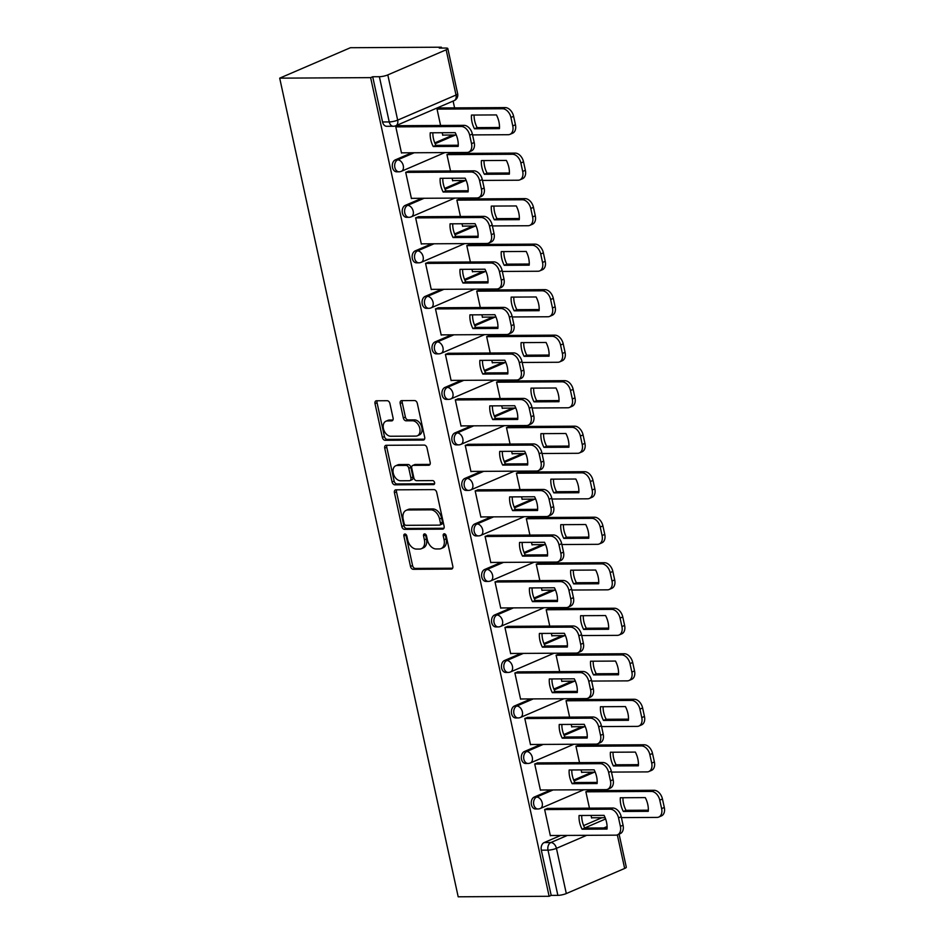 <?xml version="1.0" encoding="UTF-8"?>
<svg xmlns="http://www.w3.org/2000/svg" width="944" height="944" viewBox="0 0 944 944"><rect width="100%" height="100%" fill="white"/><g stroke="black" fill="none" stroke-linecap="round" stroke-linejoin="round"><path stroke-width="1.42" d="M404.917 534.009A2.1 1.416 -113.3 0 0 404.528 534.092A2.1 1.416 -113.3 0 0 403.879 536.015L410.51 566.447A2.997 2.03 -113.3 0 0 413.248 569.303L451.326 569.079A2.997 2.03 -113.3 0 0 451.881 568.972A2.997 2.03 -113.3 0 0 452.813 566.211L446.182 535.779A2.1 1.416 -113.3 0 0 444.258 533.785A2.1 1.416 -113.3 0 0 443.869 533.867A2.1 1.416 -113.3 0 0 443.22 535.803L444.069 539.732A9.582 6.478 -113.3 0 1 441.096 548.57A9.582 6.478 -113.3 0 1 439.302 548.936L436.128 548.96A9.582 6.478 -113.3 0 1 427.361 539.826L426.511 535.897A2.1 1.416 -113.3 0 0 424.588 533.891A2.1 1.416 -113.3 0 0 424.198 533.974A2.1 1.416 -113.3 0 0 423.549 535.909L424.399 539.85A9.582 6.478 -113.3 0 1 421.425 548.688A9.582 6.478 -113.3 0 1 419.632 549.054L416.457 549.066A9.582 6.478 -113.3 0 1 407.69 539.944L406.84 536.003A2.1 1.416 -113.3 0 0 404.917 534.009M405.885 534.387A2.1 1.416 -113.3 0 0 405.932 535.13L412.575 565.562A2.997 2.03 -113.3 0 0 415.313 568.418L452.648 568.205M445.226 534.174A2.1 1.416 -113.3 0 0 445.273 534.906L446.134 538.847L444.069 539.732M425.555 534.28A2.1 1.416 -113.3 0 0 425.602 535.024L426.464 538.965L424.399 539.85M389.919 403.56A2.997 2.03 -113.3 0 0 387.182 400.704L376.503 400.775A2.997 2.03 -113.3 0 0 375.948 400.881A2.997 2.03 -113.3 0 0 375.016 403.643L382.379 437.438A2.997 2.03 -113.3 0 0 385.117 440.293L423.195 440.069A2.997 2.03 -113.3 0 0 423.75 439.963A2.997 2.03 -113.3 0 0 424.682 437.202L417.319 403.407A2.997 2.03 -113.3 0 0 414.581 400.551L401.672 400.622A2.997 2.03 -113.3 0 0 401.117 400.74A2.997 2.03 -113.3 0 0 400.185 403.501L403.336 417.968A2.997 2.03 -113.3 0 0 406.073 420.812L412.469 420.776A8.012 5.416 -113.3 0 1 419.514 427.337A8.012 5.416 -113.3 0 1 417.307 435.798A8.012 5.416 -113.3 0 1 415.808 436.104L390.745 436.246A8.012 5.416 -113.3 0 1 383.712 429.685A8.012 5.416 -113.3 0 1 385.919 421.225A8.012 5.416 -113.3 0 1 387.406 420.918L391.583 420.894A2.997 2.03 -113.3 0 0 392.149 420.788A2.997 2.03 -113.3 0 0 393.082 418.027L389.919 403.56M279.695 78.151L370.626 77.632L549.125 896.281L458.194 896.8L279.695 78.151L350.425 47.719L441.355 47.2L441.544 48.073M395.925 489.83A2.997 2.03 -113.3 0 0 395.359 489.948A2.997 2.03 -113.3 0 0 394.427 492.709L401.802 526.504A2.997 2.03 -113.3 0 0 404.539 529.348L442.606 529.136A2.997 2.03 -113.3 0 0 443.173 529.018A2.997 2.03 -113.3 0 0 444.105 526.256L436.73 492.461A2.997 2.03 -113.3 0 0 433.992 489.617L395.925 489.83M392.09 481.971L384.727 448.176A2.997 2.03 -113.3 0 1 385.659 445.415A2.997 2.03 -113.3 0 1 386.214 445.297L424.281 445.084A2.997 2.03 -113.3 0 1 427.018 447.94L430.181 462.395A2.997 2.03 -113.3 0 1 429.249 465.156A2.997 2.03 -113.3 0 1 428.682 465.274L413.248 465.357A2.997 2.03 -113.3 0 0 412.693 465.475A2.997 2.03 -113.3 0 0 411.761 468.236L413.85 477.829A2.997 2.03 -113.3 0 0 416.587 480.685L432.659 480.59A2.1 1.416 -113.3 0 1 434.5 482.313A2.1 1.416 -113.3 0 1 433.921 484.52A2.1 1.416 -113.3 0 1 433.532 484.602L394.828 484.815A2.997 2.03 -113.3 0 1 392.09 481.971L394.155 481.086L386.78 447.291L384.727 448.176M603.44 790.576L603.24 789.656M593.516 745.064L593.316 744.143M583.593 699.551L583.392 698.631M573.669 654.039L573.468 653.118M563.745 608.526L563.544 607.606M553.821 563.013L553.621 562.093M543.897 517.501L543.697 516.58M533.974 471.988L533.773 471.068M524.05 426.476L523.849 425.555M514.126 380.951L513.925 380.043M504.202 335.439L504.002 334.53M494.278 289.926L494.078 289.006M484.355 244.413L484.154 243.493M474.431 198.901L474.23 197.98M464.507 153.388L464.306 152.468M454.583 107.876L453.108 101.091M370.626 77.632L372.691 76.747L379.37 76.712A6.101 1.239 -12.3 0 0 387.807 74.906L446.158 49.796A6.101 1.239 -12.3 0 0 447.81 48.522A6.101 1.239 -12.3 0 0 445.969 48.05L439.29 48.085L441.355 47.2M549.125 896.281L551.19 895.396L541.325 850.178A6.101 4.319 -90.3 0 1 544.181 842.567L560.677 835.464M583.628 825.587L601.918 817.716M586.696 835.322L556.441 848.337L566.306 893.555L624.657 868.445L617.329 834.885M566.306 893.555A6.101 1.239 167.7 0 1 557.869 895.36L548.004 850.143A6.101 4.319 -90.3 0 1 550.859 842.532L567.368 835.428M551.19 895.396L557.869 895.36M619.099 834.13L626.297 867.17A6.101 1.239 167.7 0 1 624.657 868.445M589.021 790.659L585.87 791.756L589.457 808.17M547.78 808.406L544.641 809.504L550.364 835.759L550.918 835.523M537.856 762.894L534.717 763.991L540.44 790.246L540.995 790.01M581.115 769.915L581.681 772.499L582.224 772.263M579.097 745.146L575.946 746.244L579.533 762.658M527.932 717.381L524.793 718.478L530.516 744.733L531.071 744.497M571.191 724.402L571.757 726.986L572.3 726.75M569.173 699.634L566.034 700.731L569.61 717.133M518.008 671.868L514.869 672.966L520.592 699.221L521.147 698.985M561.267 678.889L561.833 681.474L562.376 681.238M559.249 654.121L556.11 655.219L559.686 671.621M508.084 626.344L504.946 627.441L510.669 653.708L511.223 653.472M551.343 633.377L551.91 635.961L552.452 635.725M549.325 608.609L546.187 609.706L549.762 626.108M498.161 580.831L495.022 581.929L500.745 608.196L501.299 607.96M541.419 587.864L541.986 590.448L542.529 590.212M539.402 563.096L536.263 564.193L539.838 580.595M488.237 535.319L485.098 536.416L490.821 562.683L491.376 562.447M531.496 542.352L532.062 544.936L532.605 544.7M529.478 517.583L526.339 518.681L529.914 535.083M478.313 489.806L475.174 490.904L480.897 517.17L481.452 516.934M521.572 496.839L522.138 499.423L522.681 499.187M519.554 472.059L516.415 473.156L519.991 489.57M468.389 444.294L465.25 445.391L470.973 471.658L471.528 471.422M511.648 451.326L512.214 453.911L512.757 453.675M509.63 426.546L506.491 427.644L510.067 444.058M458.465 398.781L455.327 399.878L461.05 426.145L461.604 425.897M501.724 405.814L502.291 408.398L502.845 408.162M499.706 381.034L496.568 382.131L500.143 398.545M448.542 353.268L445.403 354.366L451.126 380.633L451.68 380.385M491.8 360.301L492.367 362.885L492.921 362.649M489.783 335.521L486.644 336.619L490.219 353.032M438.618 307.756L435.479 308.853L441.202 335.108L441.757 334.872M481.877 314.789L482.443 317.373L482.998 317.137M479.859 290.009L476.72 291.106L480.295 307.52M428.706 262.243L425.555 263.341L431.278 289.596L431.833 289.36M471.953 269.276L472.519 271.86L473.074 271.612M469.935 244.496L466.796 245.593L470.372 262.007M418.782 216.731L415.631 217.828L421.354 244.083L421.909 243.847M462.029 223.763L462.595 226.348L463.15 226.1M460.011 198.983L456.872 200.081L460.448 216.495M408.858 171.218L405.708 172.315L411.431 198.57L411.985 198.334M452.105 178.251L452.672 180.823L453.226 180.587M450.087 153.471L446.949 154.568L450.524 170.982M398.934 125.705L395.784 126.803L401.507 153.058L402.061 152.822M442.181 132.738L442.748 135.311L443.302 135.075M395.324 159.866L397.695 159.855A6.101 4.319 -90.3 0 0 394.71 166.604A6.101 4.319 -90.3 0 0 399.005 171.796L396.633 171.808A6.101 4.319 89.7 0 1 392.338 166.616A6.101 4.319 89.7 0 1 395.324 159.866L411.832 152.775M434.783 142.898L453.073 135.027M405.247 205.379L407.619 205.367A6.101 4.319 -90.3 0 0 404.634 212.117A6.101 4.319 -90.3 0 0 408.929 217.309L406.557 217.321A6.101 4.319 89.7 0 1 402.262 212.129A6.101 4.319 89.7 0 1 405.247 205.379L421.756 198.287M444.707 188.411L462.997 180.54M415.171 250.903L417.543 250.88A6.101 4.319 -90.3 0 0 414.558 257.629A6.101 4.319 -90.3 0 0 418.853 262.821L416.481 262.833A6.101 4.319 89.7 0 1 412.186 257.641A6.101 4.319 89.7 0 1 415.171 250.903L431.679 243.8M454.63 233.923L472.92 226.053M425.095 296.416L427.467 296.392A6.101 4.319 -90.3 0 0 424.481 303.142A6.101 4.319 -90.3 0 0 428.777 308.334L426.405 308.346A6.101 4.319 89.7 0 1 422.11 303.154A6.101 4.319 89.7 0 1 425.095 296.416L441.603 289.312M464.554 279.436L482.844 271.565M435.019 341.929L437.391 341.905A6.101 4.319 -90.3 0 0 434.393 348.655A6.101 4.319 -90.3 0 0 438.7 353.847L436.329 353.858A6.101 4.319 89.7 0 1 432.033 348.666A6.101 4.319 89.7 0 1 435.019 341.929L451.527 334.825M474.478 324.948L492.756 317.078M444.943 387.441L447.314 387.418A6.101 4.319 -90.3 0 0 444.317 394.167A6.101 4.319 -90.3 0 0 448.624 399.359L446.252 399.371A6.101 4.319 89.7 0 1 441.957 394.179A6.101 4.319 89.7 0 1 444.943 387.441L461.451 380.338M484.39 370.461L502.68 362.59M454.866 432.954L457.238 432.93A6.101 4.319 -90.3 0 0 454.241 439.68A6.101 4.319 -90.3 0 0 458.548 444.872L456.176 444.884A6.101 4.319 89.7 0 1 451.881 439.692A6.101 4.319 89.7 0 1 454.866 432.954L471.375 425.85M494.314 415.974L512.604 408.103M464.79 478.466L467.162 478.455A6.101 4.319 -90.3 0 0 464.165 485.192A6.101 4.319 -90.3 0 0 468.472 490.384L466.1 490.396A6.101 4.319 89.7 0 1 461.805 485.204A6.101 4.319 89.7 0 1 464.79 478.466L481.298 471.363M504.238 461.486L522.528 453.616M474.714 523.979L477.086 523.967A6.101 4.319 -90.3 0 0 474.089 530.705A6.101 4.319 -90.3 0 0 478.396 535.897L476.024 535.909A6.101 4.319 89.7 0 1 471.717 530.717A6.101 4.319 89.7 0 1 474.714 523.979L491.222 516.875M514.161 506.999L532.451 499.128M484.638 569.492L487.01 569.48A6.101 4.319 -90.3 0 0 484.012 576.218A6.101 4.319 -90.3 0 0 488.319 581.41L485.948 581.421A6.101 4.319 89.7 0 1 481.641 576.229A6.101 4.319 89.7 0 1 484.638 569.492L501.146 562.388M524.085 552.511L542.375 544.641M494.562 615.004L496.933 614.992A6.101 4.319 -90.3 0 0 493.936 621.73A6.101 4.319 -90.3 0 0 498.243 626.922L495.871 626.934A6.101 4.319 89.7 0 1 491.564 621.742A6.101 4.319 89.7 0 1 494.562 615.004L511.07 607.901M534.009 598.024L552.299 590.153M504.485 660.517L506.857 660.505A6.101 4.319 -90.3 0 0 503.86 667.243A6.101 4.319 -90.3 0 0 508.167 672.435L505.795 672.447A6.101 4.319 89.7 0 1 501.488 667.255A6.101 4.319 89.7 0 1 504.485 660.517L520.994 653.413M543.933 643.537L562.223 635.666M514.409 706.029L516.781 706.018A6.101 4.319 -90.3 0 0 513.784 712.755A6.101 4.319 -90.3 0 0 518.091 717.947L515.719 717.959A6.101 4.319 89.7 0 1 511.412 712.767A6.101 4.319 89.7 0 1 514.409 706.029L530.917 698.926M553.857 689.049L572.147 681.179M524.333 751.542L526.705 751.53A6.101 4.319 -90.3 0 0 523.708 758.268A6.101 4.319 -90.3 0 0 528.015 763.46L525.643 763.472A6.101 4.319 89.7 0 1 521.336 758.28A6.101 4.319 89.7 0 1 524.333 751.542L540.829 744.438M563.78 734.562L582.07 726.691M534.257 797.055L536.629 797.043A6.101 4.319 -90.3 0 0 533.631 803.781A6.101 4.319 -90.3 0 0 537.938 808.973L535.567 808.984A6.101 4.319 89.7 0 1 531.26 803.792A6.101 4.319 89.7 0 1 534.257 797.055L550.753 789.951M573.704 780.074L591.994 772.204M591.038 815.427L591.605 818.011L592.148 817.775M440.164 107.958L437.025 109.056L440.6 125.469M372.691 76.747L382.556 121.965A6.101 4.319 89.7 0 0 386.71 126.295L393.388 126.26A6.101 4.319 -90.3 0 1 389.235 121.929L379.37 76.712M421.425 548.688L423.478 547.791A9.582 6.478 -113.3 0 0 426.464 538.965M441.096 548.57L443.149 547.685A9.582 6.478 -113.3 0 0 446.134 538.847M396.657 489.83A2.997 2.03 -113.3 0 0 396.492 491.824L403.867 525.607A2.997 2.03 -113.3 0 0 406.604 528.463L443.94 528.251M404.079 523.33A2.1 1.416 -113.3 0 0 405.991 525.324L439.408 525.135A2.1 1.416 -113.3 0 0 439.798 525.053A2.1 1.416 -113.3 0 0 440.459 523.129L439.55 518.976A9.582 6.478 -113.3 0 0 430.783 509.843L407.938 509.972A9.582 6.478 -113.3 0 0 406.156 510.338A9.582 6.478 -113.3 0 0 403.171 519.176L404.079 523.33M441.473 524.25A2.1 1.416 -113.3 0 0 441.863 524.168A2.1 1.416 -113.3 0 0 442.512 522.233L440.459 523.129M406.156 510.338L408.209 509.453A9.582 6.478 -113.3 0 1 410.003 509.087L432.848 508.958A9.582 6.478 -113.3 0 1 441.615 518.091L442.512 522.233M386.946 445.297A2.997 2.03 -113.3 0 0 386.78 447.291M430.016 464.389L415.313 464.472A2.997 2.03 -113.3 0 0 414.746 464.59L412.693 465.475M434.57 483.717L396.893 483.93L394.828 484.815M397.223 465.451A8.012 5.416 -113.3 0 0 395.725 465.758A8.012 5.416 -113.3 0 0 393.53 474.207A8.012 5.416 -113.3 0 0 400.563 480.767L409.401 480.72A2.997 2.03 -113.3 0 0 409.956 480.614A2.997 2.03 -113.3 0 0 410.888 477.853L408.799 468.259A2.997 2.03 -113.3 0 0 406.05 465.404L397.223 465.451L399.288 464.566A8.012 5.416 -113.3 0 0 397.79 464.873L395.725 465.758M409.956 480.614L412.021 479.717A2.997 2.03 -113.3 0 0 412.953 476.956L410.888 477.853M399.288 464.566L408.115 464.519A2.997 2.03 -113.3 0 1 410.852 467.363L412.953 476.956M394.155 481.086A2.997 2.03 -113.3 0 0 396.893 483.93M385.919 421.225L387.972 420.34A8.012 5.416 -113.3 0 1 389.471 420.033L392.916 420.009M417.307 435.798L419.372 434.913A8.012 5.416 -113.3 0 0 421.579 426.452A8.012 5.416 -113.3 0 0 414.534 419.891L412.469 420.776M402.404 400.622A2.997 2.03 -113.3 0 0 402.25 402.616L405.401 417.071A2.997 2.03 -113.3 0 0 408.138 419.927L414.534 419.891M377.234 400.763A2.997 2.03 -113.3 0 0 377.069 402.758L384.444 436.553A2.997 2.03 -113.3 0 0 387.182 439.397L424.529 439.184M623.323 811.462L648.28 811.321A19.057 12.897 -113.3 0 0 645.283 797.609L620.326 797.751A19.057 12.897 -113.3 0 0 623.323 811.462L626.002 810.306L648.339 810.188M591.546 817.775L605.128 817.705M621.412 817.61L657.071 817.41A9.145 6.195 -113.3 0 0 658.77 817.056A9.145 6.195 -113.3 0 0 661.626 808.619L659.773 800.158A9.145 6.195 -113.3 0 0 651.407 791.438L585.894 791.815M622.946 797.739A19.057 12.897 -113.3 0 0 626.002 810.306M588.419 790.659L654.086 790.281A9.145 6.195 66.7 0 1 662.452 799.002L664.305 807.462A9.145 6.195 66.7 0 1 661.449 815.899L658.77 817.056M582.082 829.21A19.057 12.897 66.7 0 1 579.085 815.498L604.054 815.356A19.057 12.897 66.7 0 1 607.039 829.068L582.082 829.21L584.761 828.053A19.057 12.897 66.7 0 1 581.716 815.486M584.761 828.053L607.098 827.923M547.178 808.406L612.845 808.029A9.145 6.195 66.7 0 1 621.223 816.749L623.064 825.209A9.145 6.195 66.7 0 1 620.22 833.646L617.541 834.803A9.145 6.195 -113.3 0 0 620.385 826.366L618.544 817.905A9.145 6.195 -113.3 0 0 610.166 809.185L612.845 808.029M550.317 835.523L615.83 835.157A9.145 6.195 -113.3 0 0 617.541 834.803M544.653 809.563L610.166 809.185M613.399 765.95L638.356 765.808A19.057 12.897 -113.3 0 0 635.359 752.097L610.402 752.238A19.057 12.897 -113.3 0 0 613.399 765.95L616.078 764.793L638.415 764.664M581.622 772.263L595.204 772.192M611.488 772.098L647.147 771.897A9.145 6.195 -113.3 0 0 648.847 771.543A9.145 6.195 -113.3 0 0 651.702 763.106L649.85 754.645A9.145 6.195 -113.3 0 0 641.483 745.925L575.97 746.303M613.022 752.226A19.057 12.897 -113.3 0 0 616.078 764.793M578.495 745.146L644.162 744.769A9.145 6.195 66.7 0 1 652.528 753.489L654.381 761.95A9.145 6.195 66.7 0 1 651.525 770.387L648.847 771.543M603.476 720.437L628.433 720.296A19.057 12.897 -113.3 0 0 625.435 706.584L600.478 706.726A19.057 12.897 -113.3 0 0 603.476 720.437L606.154 719.281L628.492 719.151M571.698 726.75L585.28 726.679M601.564 726.585L637.224 726.384A9.145 6.195 -113.3 0 0 638.923 726.03A9.145 6.195 -113.3 0 0 641.778 717.593L639.926 709.133A9.145 6.195 -113.3 0 0 631.56 700.413L566.046 700.79M603.098 706.714A19.057 12.897 -113.3 0 0 606.154 719.281M568.571 699.634L634.238 699.256A9.145 6.195 66.7 0 1 642.616 707.976L644.457 716.437A9.145 6.195 66.7 0 1 641.601 724.874L638.923 726.03M572.158 783.697A19.057 12.897 66.7 0 1 569.173 769.985L594.13 769.844A19.057 12.897 66.7 0 1 597.115 783.555L572.158 783.697L574.837 782.541A19.057 12.897 66.7 0 1 571.793 769.974M574.837 782.541L597.174 782.411M537.254 762.894L602.921 762.516A9.145 6.195 66.7 0 1 611.299 771.236L613.14 779.697A9.145 6.195 66.7 0 1 610.296 788.134L607.617 789.29A9.145 6.195 -113.3 0 0 610.461 780.853L608.62 772.393A9.145 6.195 -113.3 0 0 600.242 763.672L602.921 762.516M540.393 790.01L605.906 789.644A9.145 6.195 -113.3 0 0 607.617 789.29M534.729 764.05L600.242 763.672M562.235 738.184A19.057 12.897 66.7 0 1 559.249 724.473L584.206 724.331A19.057 12.897 66.7 0 1 587.192 738.043L562.235 738.184L564.913 737.028A19.057 12.897 66.7 0 1 561.869 724.461M564.913 737.028L587.251 736.898M527.33 717.381L592.997 717.003A9.145 6.195 66.7 0 1 601.375 725.724L603.216 734.184A9.145 6.195 66.7 0 1 600.372 742.621L597.694 743.778A9.145 6.195 -113.3 0 0 600.537 735.341L598.697 726.88A9.145 6.195 -113.3 0 0 590.319 718.16L592.997 717.003M530.469 744.497L595.983 744.12A9.145 6.195 -113.3 0 0 597.694 743.778M524.805 718.537L590.319 718.16M593.552 674.925L618.509 674.783A19.057 12.897 -113.3 0 0 615.512 661.071L590.555 661.213A19.057 12.897 -113.3 0 0 593.552 674.925L596.23 673.768L618.568 673.638M561.774 681.238L575.356 681.167M591.64 681.072L627.3 680.872A9.145 6.195 -113.3 0 0 628.999 680.518A9.145 6.195 -113.3 0 0 631.855 672.081L630.002 663.62A9.145 6.195 -113.3 0 0 621.636 654.9L556.122 655.278M593.174 661.201A19.057 12.897 -113.3 0 0 596.23 673.768M558.647 654.121L624.314 653.744A9.145 6.195 66.7 0 1 632.692 662.464L634.533 670.924A9.145 6.195 66.7 0 1 631.689 679.361L628.999 680.518M583.628 629.412L608.585 629.27A19.057 12.897 -113.3 0 0 605.588 615.559L580.631 615.7A19.057 12.897 -113.3 0 0 583.628 629.412L586.307 628.256L608.644 628.126M551.851 635.725L565.432 635.642M581.716 635.56L617.376 635.359A9.145 6.195 -113.3 0 0 619.075 635.005A9.145 6.195 -113.3 0 0 621.931 626.568L620.078 618.108A9.145 6.195 -113.3 0 0 611.712 609.387L546.198 609.765M583.25 615.689A19.057 12.897 -113.3 0 0 586.307 628.256M548.724 608.609L614.391 608.231A9.145 6.195 66.7 0 1 622.769 616.951L624.609 625.412A9.145 6.195 66.7 0 1 621.766 633.849L619.075 635.005M573.704 583.899L598.661 583.758A19.057 12.897 -113.3 0 0 595.676 570.046L570.707 570.188A19.057 12.897 -113.3 0 0 573.704 583.899L576.383 582.743L598.72 582.613M541.927 590.212L555.52 590.13M571.793 590.047L607.452 589.835A9.145 6.195 -113.3 0 0 609.151 589.493A9.145 6.195 -113.3 0 0 612.007 581.056L610.154 572.595A9.145 6.195 -113.3 0 0 601.788 563.875L536.275 564.252M573.327 570.176A19.057 12.897 -113.3 0 0 576.383 582.743M538.8 563.096L604.467 562.718A9.145 6.195 66.7 0 1 612.845 571.439L614.686 579.899A9.145 6.195 66.7 0 1 611.842 588.336L609.151 589.493M552.311 692.672A19.057 12.897 66.7 0 1 549.325 678.96L574.282 678.819A19.057 12.897 66.7 0 1 577.268 692.53L552.311 692.672L554.989 691.515A19.057 12.897 66.7 0 1 551.945 678.948M554.989 691.515L577.327 691.386M517.406 671.868L583.073 671.491A9.145 6.195 66.7 0 1 591.451 680.211L593.292 688.672A9.145 6.195 66.7 0 1 590.448 697.109L587.77 698.265A9.145 6.195 -113.3 0 0 590.614 689.828L588.773 681.367A9.145 6.195 -113.3 0 0 580.395 672.647L583.073 671.491M520.545 698.985L586.059 698.607A9.145 6.195 -113.3 0 0 587.77 698.265M514.881 673.013L580.395 672.647M542.387 647.159A19.057 12.897 66.7 0 1 539.402 633.448L564.359 633.306A19.057 12.897 66.7 0 1 567.344 647.018L542.387 647.159L545.066 646.003A19.057 12.897 66.7 0 1 542.021 633.424M545.066 646.003L567.403 645.873M507.483 626.356L573.15 625.978A9.145 6.195 66.7 0 1 581.528 634.698L583.368 643.159A9.145 6.195 66.7 0 1 580.525 651.596L577.846 652.752A9.145 6.195 -113.3 0 0 580.69 644.315L578.849 635.855A9.145 6.195 -113.3 0 0 570.471 627.135L573.15 625.978M510.621 653.472L576.135 653.095A9.145 6.195 -113.3 0 0 577.846 652.752M504.957 627.5L570.471 627.135M532.463 601.647A19.057 12.897 66.7 0 1 529.478 587.935L554.435 587.793A19.057 12.897 66.7 0 1 557.42 601.505L532.463 601.647L535.142 600.49A19.057 12.897 66.7 0 1 532.097 587.911M535.142 600.49L557.479 600.36M497.559 580.843L563.226 580.466A9.145 6.195 66.7 0 1 571.604 589.186L573.445 597.646A9.145 6.195 66.7 0 1 570.601 606.083L567.922 607.24A9.145 6.195 -113.3 0 0 570.766 598.803L568.925 590.342A9.145 6.195 -113.3 0 0 560.547 581.622L563.226 580.466M500.698 607.96L566.211 607.582A9.145 6.195 -113.3 0 0 567.922 607.24M495.034 581.988L560.547 581.622M563.78 538.387L588.737 538.245A19.057 12.897 -113.3 0 0 585.752 524.534L560.783 524.675A19.057 12.897 -113.3 0 0 563.78 538.387L566.459 537.23L588.796 537.101M532.003 544.7L545.597 544.617M561.869 544.535L597.528 544.322A9.145 6.195 -113.3 0 0 599.228 543.98A9.145 6.195 -113.3 0 0 602.083 535.543L600.231 527.082A9.145 6.195 -113.3 0 0 591.864 518.362L526.351 518.728M563.403 524.663A19.057 12.897 -113.3 0 0 566.459 537.23M528.876 517.583L594.543 517.206A9.145 6.195 66.7 0 1 602.921 525.926L604.762 534.387A9.145 6.195 66.7 0 1 601.918 542.824L599.228 543.98M522.539 556.134A19.057 12.897 66.7 0 1 519.554 542.422L544.511 542.281A19.057 12.897 66.7 0 1 547.496 555.992L522.539 556.134L525.218 554.978A19.057 12.897 66.7 0 1 522.174 542.399M525.218 554.978L547.555 554.848M487.635 535.331L553.302 534.953A9.145 6.195 66.7 0 1 561.68 543.673L563.521 552.134A9.145 6.195 66.7 0 1 560.677 560.571L557.998 561.727A9.145 6.195 -113.3 0 0 560.842 553.29L559.001 544.83A9.145 6.195 -113.3 0 0 550.623 536.109L553.302 534.953M490.774 562.447L556.287 562.069A9.145 6.195 -113.3 0 0 557.998 561.727M485.11 536.475L550.623 536.109M553.857 492.874L578.814 492.733A19.057 12.897 -113.3 0 0 575.828 479.021L550.859 479.163A19.057 12.897 -113.3 0 0 553.857 492.874L556.535 491.718L578.873 491.588M522.091 499.187L535.673 499.105M551.945 499.022L587.605 498.81A9.145 6.195 -113.3 0 0 589.304 498.467A9.145 6.195 -113.3 0 0 592.159 490.03L590.319 481.57A9.145 6.195 -113.3 0 0 581.941 472.85L516.427 473.215M553.479 479.139A19.057 12.897 -113.3 0 0 556.535 491.718M518.952 472.071L584.619 471.693A9.145 6.195 66.7 0 1 592.997 480.413L594.838 488.874A9.145 6.195 66.7 0 1 591.994 497.311L589.304 498.467M512.616 510.621A19.057 12.897 66.7 0 1 509.63 496.91L534.587 496.768A19.057 12.897 66.7 0 1 537.573 510.48L512.616 510.621L515.294 509.465A19.057 12.897 66.7 0 1 512.25 496.886M515.294 509.465L537.632 509.335M477.711 489.818L543.378 489.44A9.145 6.195 66.7 0 1 551.756 498.161L553.597 506.621A9.145 6.195 66.7 0 1 550.753 515.058L548.075 516.215A9.145 6.195 -113.3 0 0 550.918 507.766L549.078 499.305A9.145 6.195 -113.3 0 0 540.7 490.597L543.378 489.44M480.85 516.934L546.364 516.557A9.145 6.195 -113.3 0 0 548.075 516.215M475.186 490.963L540.7 490.597M543.933 447.362L568.89 447.22A19.057 12.897 -113.3 0 0 565.904 433.508L540.936 433.65A19.057 12.897 -113.3 0 0 543.933 447.362L546.611 446.205L568.949 446.075M512.167 453.675L525.749 453.592M542.021 453.509L577.681 453.297A9.145 6.195 -113.3 0 0 579.392 452.955A9.145 6.195 -113.3 0 0 582.236 444.518L580.395 436.057A9.145 6.195 -113.3 0 0 572.017 427.337L506.503 427.703M543.555 433.626A19.057 12.897 -113.3 0 0 546.611 446.205M509.028 426.558L574.695 426.181A9.145 6.195 66.7 0 1 583.073 434.901L584.914 443.361A9.145 6.195 66.7 0 1 582.07 451.798L579.392 452.955M502.692 465.109A19.057 12.897 66.7 0 1 499.706 451.397L524.663 451.256A19.057 12.897 66.7 0 1 527.649 464.967L502.692 465.109L505.37 463.952A19.057 12.897 66.7 0 1 502.326 451.374M505.37 463.952L527.708 463.823M467.787 444.305L533.454 443.928A9.145 6.195 66.7 0 1 541.832 452.648L543.673 461.109A9.145 6.195 66.7 0 1 540.829 469.546L538.151 470.702A9.145 6.195 -113.3 0 0 540.995 462.253L539.154 453.793A9.145 6.195 -113.3 0 0 530.776 445.084L533.454 443.928M470.926 471.422L536.44 471.044A9.145 6.195 -113.3 0 0 538.151 470.702M465.262 445.45L530.776 445.084M534.009 401.849L558.966 401.707A19.057 12.897 -113.3 0 0 555.981 387.996L531.024 388.137A19.057 12.897 -113.3 0 0 534.009 401.849L536.688 400.693L559.025 400.563M502.243 408.162L515.825 408.079M532.097 407.997L567.757 407.784A9.145 6.195 -113.3 0 0 569.468 407.442A9.145 6.195 -113.3 0 0 572.312 399.005L570.471 390.545A9.145 6.195 -113.3 0 0 562.093 381.824L496.579 382.19M533.643 388.114A19.057 12.897 -113.3 0 0 536.688 400.693M499.105 381.046L564.772 380.668A9.145 6.195 66.7 0 1 573.15 389.388L574.99 397.849A9.145 6.195 66.7 0 1 572.147 406.286L569.468 407.442M492.768 419.596A19.057 12.897 66.7 0 1 489.783 405.885L514.74 405.743A19.057 12.897 66.7 0 1 517.725 419.455L492.768 419.596L495.447 418.44A19.057 12.897 66.7 0 1 492.402 405.861M495.447 418.44L517.784 418.31M457.864 398.793L523.531 398.415A9.145 6.195 66.7 0 1 531.909 407.135L533.749 415.596A9.145 6.195 66.7 0 1 530.906 424.033L528.227 425.189A9.145 6.195 -113.3 0 0 531.071 416.741L529.23 408.28A9.145 6.195 -113.3 0 0 520.852 399.572L523.531 398.415M461.002 425.909L526.516 425.532A9.145 6.195 -113.3 0 0 528.227 425.189M455.338 399.937L520.852 399.572M524.085 356.336L549.042 356.195A19.057 12.897 -113.3 0 0 546.057 342.483L521.1 342.625A19.057 12.897 -113.3 0 0 524.085 356.336L526.764 355.18L549.101 355.05M492.32 362.649L505.901 362.567M522.174 362.472L557.833 362.272A9.145 6.195 -113.3 0 0 559.544 361.93A9.145 6.195 -113.3 0 0 562.388 353.481L560.547 345.02A9.145 6.195 -113.3 0 0 552.169 336.312L486.656 336.678M523.719 342.601A19.057 12.897 -113.3 0 0 526.764 355.18M489.181 335.533L554.848 335.155A9.145 6.195 66.7 0 1 563.226 343.876L565.067 352.336A9.145 6.195 66.7 0 1 562.223 360.773L559.544 361.93M482.844 374.084A19.057 12.897 66.7 0 1 479.859 360.372L504.816 360.23A19.057 12.897 66.7 0 1 507.801 373.942L482.844 374.084L485.523 372.927A19.057 12.897 66.7 0 1 482.478 360.348M485.523 372.927L507.86 372.797M447.952 353.28L513.607 352.903A9.145 6.195 66.7 0 1 521.985 361.623L523.826 370.083A9.145 6.195 66.7 0 1 520.982 378.52L518.303 379.677A9.145 6.195 -113.3 0 0 521.147 371.228L519.306 362.767A9.145 6.195 -113.3 0 0 510.928 354.059L513.607 352.903M451.079 380.397L516.592 380.019A9.145 6.195 -113.3 0 0 518.303 379.677M445.415 354.425L510.928 354.059M514.161 310.824L539.118 310.682A19.057 12.897 -113.3 0 0 536.133 296.971L511.176 297.112A19.057 12.897 -113.3 0 0 514.161 310.824L516.84 309.667L539.177 309.538M482.396 317.137L495.978 317.054M512.25 316.96L547.909 316.759A9.145 6.195 -113.3 0 0 549.62 316.417A9.145 6.195 -113.3 0 0 552.464 307.968L550.623 299.508A9.145 6.195 -113.3 0 0 542.245 290.799L476.732 291.165M513.796 297.089A19.057 12.897 -113.3 0 0 516.84 309.667M479.257 290.02L544.924 289.643A9.145 6.195 66.7 0 1 553.302 298.363L555.143 306.824A9.145 6.195 66.7 0 1 552.299 315.261L549.62 316.417M472.92 328.571A19.057 12.897 66.7 0 1 469.935 314.859L494.892 314.718A19.057 12.897 66.7 0 1 497.877 328.429L472.92 328.571L475.599 327.415A19.057 12.897 66.7 0 1 472.555 314.836M475.599 327.415L497.948 327.285M438.028 307.768L503.695 307.39A9.145 6.195 66.7 0 1 512.061 316.11L513.902 324.571A9.145 6.195 66.7 0 1 511.058 333.008L508.379 334.164A9.145 6.195 -113.3 0 0 511.223 325.715L509.382 317.255A9.145 6.195 -113.3 0 0 501.004 308.546L503.695 307.39M441.155 334.884L506.668 334.506A9.145 6.195 -113.3 0 0 508.379 334.164M435.491 308.912L501.004 308.546M504.238 265.311L529.195 265.17A19.057 12.897 -113.3 0 0 526.209 251.458L501.252 251.6A19.057 12.897 -113.3 0 0 504.238 265.311L506.916 264.155L529.254 264.025M472.472 271.624L486.054 271.542M502.326 271.447L537.986 271.247A9.145 6.195 -113.3 0 0 539.697 270.904A9.145 6.195 -113.3 0 0 542.54 262.456L540.7 253.995A9.145 6.195 -113.3 0 0 532.322 245.287L466.808 245.652M503.872 251.576A19.057 12.897 -113.3 0 0 506.916 264.155M469.333 244.508L535 244.13A9.145 6.195 66.7 0 1 543.378 252.85L545.219 261.311A9.145 6.195 66.7 0 1 542.375 269.748L539.697 270.904M462.997 283.058A19.057 12.897 66.7 0 1 460.011 269.347L484.968 269.205A19.057 12.897 66.7 0 1 487.954 282.917L462.997 283.058L465.675 281.902A19.057 12.897 66.7 0 1 462.631 269.323M465.675 281.902L488.024 281.772M428.104 262.255L493.771 261.877A9.145 6.195 66.7 0 1 502.137 270.598L503.978 279.058A9.145 6.195 66.7 0 1 501.134 287.495L498.456 288.652A9.145 6.195 -113.3 0 0 501.299 280.203L499.459 271.742A9.145 6.195 -113.3 0 0 491.081 263.034L493.771 261.877M431.231 289.371L496.745 288.994A9.145 6.195 -113.3 0 0 498.456 288.652M425.567 263.4L491.081 263.034M494.314 219.799L519.271 219.657A19.057 12.897 -113.3 0 0 516.285 205.945L491.328 206.087A19.057 12.897 -113.3 0 0 494.314 219.799L496.992 218.642L519.33 218.512M462.548 226.112L476.13 226.029M492.402 225.935L528.062 225.734A9.145 6.195 -113.3 0 0 529.773 225.392A9.145 6.195 -113.3 0 0 532.617 216.943L530.776 208.482A9.145 6.195 -113.3 0 0 522.398 199.774L456.884 200.14M493.948 206.063A19.057 12.897 -113.3 0 0 496.992 218.642M459.409 198.995L525.076 198.618A9.145 6.195 66.7 0 1 533.454 207.338L535.295 215.798A9.145 6.195 66.7 0 1 532.451 224.235L529.773 225.392M453.073 237.546A19.057 12.897 66.7 0 1 450.087 223.822L475.044 223.681A19.057 12.897 66.7 0 1 478.03 237.404L453.073 237.546L455.751 236.389A19.057 12.897 66.7 0 1 452.707 223.811M455.751 236.389L478.101 236.26M418.18 216.731L483.847 216.365A9.145 6.195 66.7 0 1 492.213 225.085L494.054 233.546A9.145 6.195 66.7 0 1 491.21 241.983L488.532 243.139A9.145 6.195 -113.3 0 0 491.376 234.69L489.535 226.23A9.145 6.195 -113.3 0 0 481.157 217.521L483.847 216.365M421.307 243.859L486.821 243.481A9.145 6.195 -113.3 0 0 488.532 243.139M415.643 217.887L481.157 217.521M484.39 174.286L509.347 174.144A19.057 12.897 -113.3 0 0 506.362 160.433L481.405 160.574A19.057 12.897 -113.3 0 0 484.39 174.286L487.069 173.13L509.406 173M452.624 180.599L466.206 180.516M482.478 180.422L518.138 180.221A9.145 6.195 -113.3 0 0 519.849 179.879A9.145 6.195 -113.3 0 0 522.693 171.43L520.852 162.97A9.145 6.195 -113.3 0 0 512.474 154.261L446.96 154.627M484.024 160.551A19.057 12.897 -113.3 0 0 487.069 173.13M449.486 153.483L515.153 153.105A9.145 6.195 66.7 0 1 523.531 161.825L525.371 170.286A9.145 6.195 66.7 0 1 522.528 178.723L519.849 179.879M443.149 192.033A19.057 12.897 66.7 0 1 440.164 178.31L465.121 178.168A19.057 12.897 66.7 0 1 468.106 191.892L443.149 192.033L445.828 190.877A19.057 12.897 66.7 0 1 442.783 178.298M445.828 190.877L468.177 190.747M408.256 171.218L473.923 170.852A9.145 6.195 66.7 0 1 482.29 179.572L484.142 188.033A9.145 6.195 66.7 0 1 481.287 196.47L478.608 197.626A9.145 6.195 -113.3 0 0 481.452 189.178L479.611 180.717A9.145 6.195 -113.3 0 0 471.233 172.009L473.923 170.852M411.383 198.346L476.897 197.969A9.145 6.195 -113.3 0 0 478.608 197.626M405.719 172.374L471.233 172.009M474.466 128.773L499.423 128.632A19.057 12.897 -113.3 0 0 496.438 114.92L471.481 115.062A19.057 12.897 -113.3 0 0 474.466 128.773L477.145 127.617L499.482 127.487M442.701 135.086L456.282 135.004M472.555 134.909L508.214 134.709A9.145 6.195 -113.3 0 0 509.925 134.367A9.145 6.195 -113.3 0 0 512.769 125.918L510.928 117.457A9.145 6.195 -113.3 0 0 502.55 108.749L437.037 109.115M474.1 115.038A19.057 12.897 -113.3 0 0 477.145 127.617M439.562 107.97L505.229 107.592A9.145 6.195 66.7 0 1 513.607 116.313L515.448 124.773A9.145 6.195 66.7 0 1 512.604 133.21L509.925 134.367M433.225 146.509A19.057 12.897 66.7 0 1 430.24 132.797L455.197 132.656A19.057 12.897 66.7 0 1 458.182 146.367L433.225 146.509L435.904 145.364A19.057 12.897 66.7 0 1 432.859 132.785M435.904 145.364L458.253 145.234M398.333 125.705L464 125.34A9.145 6.195 66.7 0 1 472.366 134.048L474.218 142.52A9.145 6.195 66.7 0 1 471.363 150.957L468.684 152.114A9.145 6.195 -113.3 0 0 471.528 143.665L469.687 135.204A9.145 6.195 -113.3 0 0 461.309 126.496L464 125.34M401.46 152.834L466.973 152.456A9.145 6.195 -113.3 0 0 468.684 152.114M395.796 126.862L461.309 126.496M405.932 535.13L403.879 536.015M445.273 534.906L443.22 535.803M425.602 535.024L423.549 535.909M387.807 74.906L397.672 120.136L456.023 95.025L446.158 49.796M544.181 842.567L550.859 842.532A6.101 4.13 -113.3 0 1 556.441 848.337A6.101 1.239 167.7 0 1 548.004 850.143L541.325 850.178M584.714 827.959L605.611 818.967M607.086 826.543L603.83 827.947M399.005 171.796A6.101 6.101 0 0 0 401.377 171.301A6.101 4.13 66.7 0 0 403.277 165.672A6.101 4.13 66.7 0 0 397.695 159.855L414.204 152.751M435.137 143.748L455.433 135.016M408.929 217.309A6.101 6.101 0 0 0 411.301 216.813A6.101 4.13 66.7 0 0 413.201 211.185A6.101 4.13 66.7 0 0 407.619 205.367L424.127 198.275M445.061 189.26L465.357 180.528M418.853 262.821A6.101 6.101 0 0 0 421.225 262.326A6.101 4.13 66.7 0 0 423.124 256.697A6.101 4.13 66.7 0 0 417.543 250.88L434.051 243.788M454.984 234.773L475.28 226.041M428.777 308.334A6.101 6.101 0 0 0 431.148 307.838A6.101 4.13 66.7 0 0 433.048 302.21A6.101 4.13 66.7 0 0 427.467 296.392L443.975 289.301M464.908 280.285L485.204 271.553M438.7 353.847A6.101 6.101 0 0 0 441.072 353.351A6.101 4.13 66.7 0 0 442.972 347.722A6.101 4.13 66.7 0 0 437.391 341.905L453.899 334.813M474.832 325.798L495.128 317.066M448.624 399.359A6.101 6.101 0 0 0 450.996 398.864A6.101 4.13 66.7 0 0 452.896 393.235A6.101 4.13 66.7 0 0 447.314 387.418L463.823 380.326M484.756 371.311L505.052 362.579M458.548 444.872A6.101 6.101 0 0 0 460.92 444.376A6.101 4.13 66.7 0 0 462.82 438.748A6.101 4.13 66.7 0 0 457.238 432.93L473.746 425.838M494.68 416.823L514.976 408.091M468.472 490.384A6.101 6.101 0 0 0 470.844 489.889A6.101 4.13 66.7 0 0 472.743 484.26A6.101 4.13 66.7 0 0 467.162 478.455L483.67 471.351M504.603 462.336L524.899 453.604M478.396 535.897A6.101 6.101 0 0 0 480.767 535.401A6.101 4.13 66.7 0 0 482.667 529.773A6.101 4.13 66.7 0 0 477.086 523.967L493.594 516.864M514.527 507.848L534.823 499.116M488.319 581.41A6.101 6.101 0 0 0 490.691 580.914A6.101 4.13 66.7 0 0 492.591 575.285A6.101 4.13 66.7 0 0 487.01 569.48L503.506 562.376M524.451 553.361L544.747 544.629M498.243 626.922A6.101 6.101 0 0 0 500.615 626.427A6.101 4.13 66.7 0 0 502.515 620.798A6.101 4.13 66.7 0 0 496.933 614.992L513.43 607.889M534.375 598.874L554.671 590.142M508.167 672.435A6.101 6.101 0 0 0 510.539 671.939A6.101 4.13 66.7 0 0 512.439 666.311A6.101 4.13 66.7 0 0 506.857 660.505L523.354 653.401M544.299 644.386L564.595 635.654M518.091 717.947A6.101 6.101 0 0 0 520.463 717.452A6.101 4.13 66.7 0 0 522.362 711.823A6.101 4.13 66.7 0 0 516.781 706.018L533.277 698.914M554.222 689.899L574.518 681.167M528.015 763.46A6.101 6.101 0 0 0 530.386 762.964A6.101 4.13 66.7 0 0 532.286 757.336A6.101 4.13 66.7 0 0 526.705 751.53L543.201 744.427M564.146 735.411L584.442 726.679M537.938 808.973A6.101 6.101 0 0 0 540.31 808.477A6.101 4.13 66.7 0 0 542.21 802.848A6.101 4.13 66.7 0 0 536.629 797.043L553.125 789.939M574.07 780.924L594.366 772.192M382.556 121.965L389.235 121.929A6.101 1.239 167.7 0 0 397.672 120.136A6.101 4.13 66.7 0 1 395.772 125.753L454.123 100.642A6.101 6.101 0 0 0 457.663 93.751L447.81 48.522M457.663 93.751A6.101 1.239 -12.3 0 1 456.023 95.025A6.101 4.13 66.7 0 1 454.123 100.642M452.341 568.642L451.326 569.079M415.313 568.418L413.248 569.303M412.575 565.562L410.51 566.447M443.633 528.687L442.606 529.136M406.604 528.463L404.539 529.348M403.867 525.607L401.802 526.504M396.492 491.824L394.427 492.709M441.615 518.091L439.55 518.976M432.848 508.958L430.783 509.843M410.003 509.087L407.938 509.972M429.709 464.837L428.682 465.274M415.313 464.472L413.248 465.357M434.252 484.296L433.532 484.602M410.852 467.363L408.799 468.259M408.115 464.519L406.05 465.404M392.61 420.458L391.583 420.894M389.471 420.033L387.406 420.918M408.138 419.927L406.073 420.812M405.401 417.071L403.336 417.968M402.25 402.616L400.185 403.501M424.222 439.633L423.195 440.069M387.182 439.397L385.117 440.293M384.444 436.553L382.379 437.438M377.069 402.758L375.016 403.643M654.086 790.281L651.407 791.438M662.452 799.002L659.773 800.158M664.305 807.462L661.626 808.619M620.385 826.366L623.064 825.209M618.544 817.905L621.223 816.749M644.162 744.769L641.483 745.925M652.528 753.489L649.85 754.645M654.381 761.95L651.702 763.106M634.238 699.256L631.56 700.413M642.616 707.976L639.926 709.133M644.457 716.437L641.778 717.593M610.461 780.853L613.14 779.697M608.62 772.393L611.299 771.236M600.537 735.341L603.216 734.184M598.697 726.88L601.375 725.724M624.314 653.744L621.636 654.9M632.692 662.464L630.002 663.62M634.533 670.924L631.855 672.081M614.391 608.231L611.712 609.387M622.769 616.951L620.078 618.108M624.609 625.412L621.931 626.568M604.467 562.718L601.788 563.875M612.845 571.439L610.154 572.595M614.686 579.899L612.007 581.056M590.614 689.828L593.292 688.672M588.773 681.367L591.451 680.211M580.69 644.315L583.368 643.159M578.849 635.855L581.528 634.698M570.766 598.803L573.445 597.646M568.925 590.342L571.604 589.186M594.543 517.206L591.864 518.362M602.921 525.926L600.231 527.082M604.762 534.387L602.083 535.543M560.842 553.29L563.521 552.134M559.001 544.83L561.68 543.673M584.619 471.693L581.941 472.85M592.997 480.413L590.319 481.57M594.838 488.874L592.159 490.03M550.918 507.766L553.597 506.621M549.078 499.305L551.756 498.161M574.695 426.181L572.017 427.337M583.073 434.901L580.395 436.057M584.914 443.361L582.236 444.518M540.995 462.253L543.673 461.109M539.154 453.793L541.832 452.648M564.772 380.668L562.093 381.824M573.15 389.388L570.471 390.545M574.99 397.849L572.312 399.005M531.071 416.741L533.749 415.596M529.23 408.28L531.909 407.135M554.848 335.155L552.169 336.312M563.226 343.876L560.547 345.02M565.067 352.336L562.388 353.481M521.147 371.228L523.826 370.083M519.306 362.767L521.985 361.623M544.924 289.643L542.245 290.799M553.302 298.363L550.623 299.508M555.143 306.824L552.464 307.968M511.223 325.715L513.902 324.571M509.382 317.255L512.061 316.11M535 244.13L532.322 245.287M543.378 252.85L540.7 253.995M545.219 261.311L542.54 262.456M501.299 280.203L503.978 279.058M499.459 271.742L502.137 270.598M525.076 198.618L522.398 199.774M533.454 207.338L530.776 208.482M535.295 215.798L532.617 216.943M491.376 234.69L494.054 233.546M489.535 226.23L492.213 225.085M515.153 153.105L512.474 154.261M523.531 161.825L520.852 162.97M525.371 170.286L522.693 171.43M481.452 189.178L484.142 188.033M479.611 180.717L482.29 179.572M505.229 107.592L502.55 108.749M513.607 116.313L510.928 117.457M515.448 124.773L512.769 125.918M471.528 143.665L474.218 142.52M469.687 135.204L472.366 134.048M583.793 789.762L540.31 808.477M573.869 744.25L530.386 762.964M563.946 698.737L520.463 717.452M554.022 653.224L510.539 671.939M544.098 607.712L500.615 626.427M534.174 562.199L490.691 580.914M524.25 516.687L480.767 535.401M514.327 471.174L470.844 489.889M504.403 425.661L460.92 444.376M494.479 380.149L450.996 398.864M484.555 334.636L441.072 353.351M474.631 289.124L431.148 307.838M464.708 243.611L421.225 262.326M454.784 198.098L411.301 216.813M444.86 152.586L401.377 171.301M393.388 126.26A6.101 6.101 0 0 0 395.772 125.753M441.863 524.168L439.798 525.053"/></g></svg>

